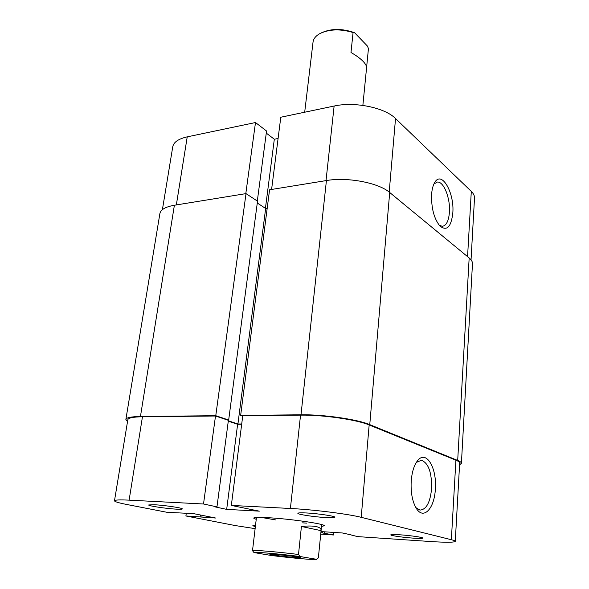 <?xml version="1.0" encoding="UTF-8"?>
<svg xmlns="http://www.w3.org/2000/svg" width="589" height="589" viewBox="0 0 589 589"><rect width="100%" height="100%" fill="white"/><g stroke="black" fill="none" stroke-linecap="round" stroke-linejoin="round"><path stroke-width="0.88" d="M431.604 194.289C432.009 189.054 433.092 185.042 434.859 182.244C441.86 170.368 454.59 193.074 452.808 213.049C451.152 227.185 446.815 231.47 439.799 225.918C433.96 218.438 431.229 207.895 431.604 194.289M439.203 225.226L442.317 226.309C446.3 225.683 448.663 221.052 449.407 212.415C450.541 198.559 443.775 181.206 437.318 182.053L433.887 184.048M162.402 209.662L172.754 146.764C173.667 142.133 178.496 138.827 187.236 136.847L255.493 122.534L245.804 193.648M257.312 201.048L266.552 131.008L255.493 122.534M278.089 138.496L274.319 139.24L266.272 133.092M271.595 189.459L280.798 117.226L334.125 106.042C354.652 101.382 384.948 107.654 395.528 118.529L471.303 191.396C473.549 193.59 474.616 195.806 474.506 198.037L471.045 259.837M265.425 208.329L274.319 139.24M459.56 464.868L461.408 463.307L472.474 263.71C472.569 261.796 471.465 259.882 469.168 257.96L389.697 192.493C378.69 182.818 347.436 176.825 326.424 180.551L269.563 189.783L240.651 415.429L242.712 416.143M461.408 463.307C461.445 462.431 460.208 461.481 457.69 460.443L369.759 424.632C357.435 419.331 323.368 414.406 301.001 414.789L240.651 415.429M228.333 420.782L237.927 423.992L265.646 208.477L267.2 208.248M237.927 423.992L241.718 423.977M257.283 202.999L265.646 208.477M246.011 193.612L215.765 415.694L228.672 420.023L257.518 201.18L246.011 193.612L174.388 205.244C165.538 206.805 160.709 209.581 159.891 213.571L125.869 419.456L127.511 421.636M228.672 420.023L227.509 420.031M215.765 415.694L140.447 416.489C131.192 416.644 126.333 417.63 125.869 419.456M293.734 557.385C284.229 556.605 269.46 554.713 269.887 554.315L276.587 554.573C286.202 555.346 301.281 557.29 300.648 557.658L293.734 557.385M252.534 550.693L252.504 550.656C251.643 549.699 277.669 551.834 298.498 554.477L301.421 526.478C307.752 525.808 312.715 525.852 316.308 526.61C319.643 527.369 321.241 528.635 321.101 530.424L318.362 557.879M362.868 105.394L366.564 67.823C366.711 66.012 365.46 63.759 362.809 61.065C359.96 58.23 356.021 55.373 350.985 52.502L353.076 32.542C340.192 28.655 328.986 29.089 319.444 33.831C315.601 36.106 313.466 38.859 313.039 42.091L304.69 112.212M366.579 67.602L368.456 48.467L367.264 45.89L354.578 32.726L353.076 32.542M298.498 554.477L300.103 556.539L316.536 559.285L318.399 557.849M300.103 556.539C280.29 553.954 253.049 551.628 253.955 552.556L271.227 555.479C290.591 557.974 317.191 560.279 316.595 559.359L316.536 559.285M320.983 33.028C330.871 28.405 342.076 28.309 354.578 32.726M301.421 526.478L321.071 530.652M253.189 551.554L252.526 550.715M176.339 509.146C166.105 508.624 147.625 505.833 148.737 504.942L154.473 504.758C164.464 505.237 182.73 507.968 182.318 508.896C182.288 509.271 180.3 509.36 176.339 509.146M414.008 538.184C403.796 537.543 389.992 535.57 390.787 534.841C391.192 534.466 394.07 534.437 399.416 534.768C409.392 535.372 423.086 537.308 422.895 538.066C422.747 538.508 419.788 538.545 414.008 538.184M255.368 526.603L252.791 525.763L255.493 525.557M326.1 517.584C314.349 516.973 296.804 514.307 297.909 513.262C298.328 512.798 301.163 512.702 306.413 512.967C317.839 513.534 335.2 516.126 334.935 517.201C334.854 517.76 331.909 517.893 326.1 517.584M435.345 489.113C434.491 508.476 423.506 520.396 416.298 508.344C412.322 501.511 410.621 492.397 411.218 480.999C411.998 471.745 414.177 464.898 417.756 460.465C426.274 449.701 437.082 468.078 435.345 489.113M415.856 507.608L419.935 510.089C426.303 509.669 430.191 502.513 431.597 488.62C431.862 472.459 428.461 463.006 421.407 460.252L416.349 462.402M256.23 519.402L253.645 518.077C254.308 517.333 259.359 517.223 268.79 517.746C290.627 518.924 325.091 523.96 324.296 525.756L321.491 526.492M261.354 517.436L275.446 519.896M302.613 522.848L306.832 523.135M348.717 534.348L357.604 536.608L430.809 541.541C446.145 542.528 454.303 542.469 455.275 541.35C455.29 540.923 453.986 540.378 451.358 539.723L361.212 517.326C348.349 513.998 313.223 509.581 290.399 508.476L300.545 415.127L242.764 415.731L231.337 505.428L290.399 508.476M255.125 528.635L235.423 525.594L185.896 515.971L186.286 513.188M215.5 416.011L142.457 416.762L129.116 500.149L203.514 503.993L215.5 416.011L228.392 420.325L216.973 506.879L214.367 506.739L226.677 509.375L259.307 511.156L231.337 505.428M300.545 415.127C322.853 414.752 356.846 419.662 369.163 424.949L455.908 460.193C458.448 461.239 459.7 462.196 459.663 463.072L455.275 541.35M129.116 500.149C119.67 499.693 114.796 499.906 114.487 500.783L127.828 419.736C128.292 417.91 133.166 416.924 142.457 416.762M228.282 421.164L237.625 424.286L241.681 424.264M203.514 503.993L216.973 506.879M114.487 500.783C114.59 501.666 118.617 502.881 126.554 504.442L167.07 512.312L193.494 513.615L215.589 518.018L185.896 515.971M320.733 534.127L333.661 534.996L333.904 532.427M320.872 532.647L333.661 534.996M348.688 534.694L351.059 534.849L342.415 532.986L320.983 531.58M237.625 424.286L226.677 509.375M202.137 515.338L201.887 517.179M200.385 514.985L200.135 516.84M322.374 531.668L322.249 532.935M324.664 531.815L324.539 533.089M187.236 136.847L176.347 204.928M326.019 180.617L334.125 106.042M395.528 118.529L389.196 192.095M467.563 256.642L471.303 191.396M369.759 424.632L389.697 192.493M457.69 460.443L469.168 257.96M301.001 414.789L326.424 180.551M140.447 416.489L174.388 205.244M451.358 539.723L455.908 460.193M369.163 424.949L361.212 517.326M434.432 182.958L434.859 182.244M436.64 182.156L437.318 182.053M321.675 524.578L321.101 530.424M256.451 517.488L252.504 550.663M253.955 552.556L252.504 550.656M316.595 559.359L317.832 558.306M420.436 460.237L421.407 460.252M416.879 461.607L417.756 460.465"/></g></svg>
